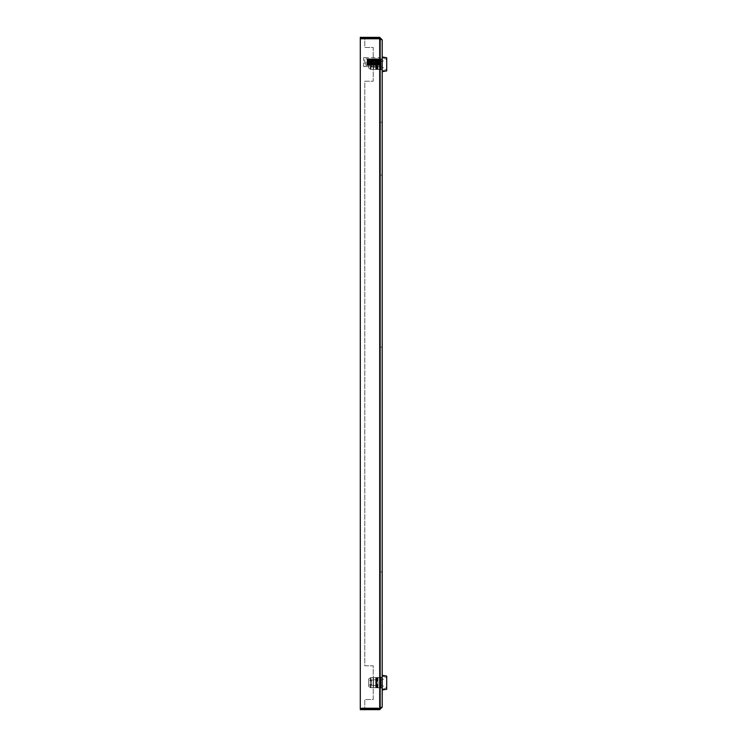 <?xml version="1.0" encoding="UTF-8"?>
<svg xmlns="http://www.w3.org/2000/svg" width="747" height="747" viewBox="0 0 747 747"><rect width="100%" height="100%" fill="white"/><g stroke="black" fill="none" stroke-linecap="round" stroke-linejoin="round"><path stroke-width="0.56" stroke-dasharray="3.73 2.8" d="M380.531 175.069L380.531 122.228L380.531 175.069L382.212 175.069L380.531 175.069M380.531 39.88L380.531 707.12L380.531 39.88L379.681 38.471L380.531 39.88L379.681 39.04L380.531 39.88L382.212 39.88L379.681 37.35L379.681 39.04L360.287 39.04L379.681 39.04L379.681 38.471L364.788 38.471L364.788 47.472L373.22 47.472L373.22 81.199L364.788 81.199L364.788 665.801L373.22 665.801L373.22 699.528L364.788 699.528L364.788 708.529L379.681 708.529L380.531 707.12L379.681 708.529L360.287 708.529L360.287 38.471L379.681 38.471L382.212 39.88L380.531 39.88M380.531 677.324L380.531 688.006L380.531 677.324L380.531 688.006L380.531 677.324L382.212 677.324L382.212 688.006L380.531 688.006L382.212 688.006L382.212 677.324L382.212 688.006L380.531 688.006L382.212 688.006L382.212 677.324L380.531 677.324M380.531 69.676L380.531 58.994L380.531 69.676L380.531 58.994L380.531 69.676L382.212 69.676L380.531 69.676L382.212 69.676L382.212 58.994L382.212 69.676L380.531 69.676M380.531 571.931L380.531 624.772L380.531 571.931L382.212 571.931L382.212 624.772L380.531 624.772L382.212 624.772L382.212 571.931L380.531 571.931M380.531 347.084L380.531 399.916L380.531 347.084L382.212 347.084L382.212 399.916L380.531 399.916L382.212 399.916L382.212 347.084L380.531 347.084M382.212 122.228L382.212 175.069L382.212 122.228L380.531 122.228L382.212 122.228M380.531 58.994L382.212 58.994L382.212 69.676L382.212 58.994L382.212 69.387L382.212 59.032L380.531 58.994L382.212 58.994L380.531 58.994M360.287 708.529L360.287 709.65L364.788 709.65L364.788 707.96L360.287 707.96L379.681 707.96L364.788 707.96L364.788 709.65L379.681 709.65L382.212 707.12L382.212 39.88M375.75 707.96L365.068 707.96L375.75 707.96L365.068 707.96L375.75 707.96L375.75 709.65L375.75 707.96L375.75 709.65L365.068 709.65L365.068 707.96L365.068 709.65L375.75 709.65L365.068 709.65L365.068 707.96L365.068 709.65L375.75 709.65L375.75 707.96M365.068 39.04L375.75 39.04L365.068 39.04L375.75 39.04L365.068 39.04L365.068 37.35L365.068 39.04L365.068 37.35L375.75 37.35L375.75 39.04L375.75 37.35L365.068 37.35L365.068 39.04M382.212 707.12L380.531 707.12L382.212 707.12L379.681 708.529L379.681 707.96L379.681 709.65M375.75 37.35L365.068 37.35L375.75 37.35L375.75 39.04L375.75 37.35M360.287 38.471L360.287 37.35L379.681 37.35M364.788 39.04L364.788 37.35L364.788 39.04M379.681 708.529L364.788 708.529L364.788 699.528L373.22 699.528L373.22 665.801L364.788 665.801L364.788 81.199L373.22 81.199L373.22 47.472L364.788 47.472L364.788 38.471L379.681 38.471L379.681 708.529M370.409 59.34L370.409 69.322L373.5 69.322L373.5 59.274L375.694 59.274L373.5 59.274L373.5 69.322L370.409 69.322L370.409 59.34L368.719 60.544L368.719 68.117L370.409 69.322L368.719 68.117L368.719 60.544L368.719 62.01L368.719 60.544L370.409 59.34L373.5 59.34L373.5 69.387L382.212 69.63L373.5 69.387L373.5 59.34L370.409 59.34M386.713 64.335C386.713 57.36 386.713 57.36 386.713 64.335C386.713 57.36 386.713 57.36 386.713 64.335C386.713 71.301 386.713 71.301 386.713 64.335C386.713 71.301 386.713 71.301 386.713 64.335M382.212 64.335L382.212 61.525L382.212 64.335M371.53 64.335L371.53 61.646L373.5 61.646L373.5 59.34L373.5 61.646L371.53 61.646L371.53 66.66L368.719 66.66L368.719 68.117L368.719 62.01L371.53 62.01L371.53 67.015L368.719 66.66L368.719 62.01L371.53 62.01L371.53 67.015L371.53 64.335M382.212 71.637L382.212 57.024L382.212 71.637L386.713 70.928L386.713 57.734L382.212 57.024M376.581 69.387L380.718 69.387L376.581 69.387L376.115 59.274L380.718 59.274L376.581 59.274L376.581 69.387M380.251 69.387L376.815 69.387L380.251 69.387L380.718 59.274L376.815 59.274L380.251 59.274L380.251 69.387M376.703 69.387L376.469 59.274L376.703 69.387M376.469 69.387L375.694 69.387L376.469 69.387L376.469 59.274L375.694 59.274L376.469 59.274L376.469 69.387M381.091 69.387L376.115 69.387L382.212 69.387L381.091 69.387L381.091 59.274L381.091 69.387L381.091 59.274L376.115 59.274L382.212 59.274L381.091 59.274L381.091 69.387M375.694 59.274L382.212 59.274L375.694 59.274L375.694 69.387L375.694 59.274M376.115 59.274L376.115 69.387L376.115 59.274M380.718 59.274L380.718 69.387L380.718 59.274M373.5 67.015L371.53 67.015L373.5 67.015M377.795 69.387L377.795 59.274L373.22 59.274L377.721 59.274L377.721 69.387L373.22 69.387L379.812 69.387L379.812 59.274L379.467 69.387M373.22 59.274L373.22 69.387M373.304 59.274L379.849 59.274L379.849 69.387L370.97 69.387L373.304 69.387L373.304 59.274L379.849 59.274M377.151 59.274L377.151 69.387L382.212 69.387L382.212 59.274L382.212 69.387L382.212 59.274L382.212 69.387L380.298 69.387L380.298 59.274L382.212 59.274L378.038 59.274L378.038 69.387L382.212 69.387L379.849 69.387M377.151 69.387L373.304 69.387M382.212 71.03L382.212 57.64L382.212 71.03L386.713 69.387L386.713 59.274L382.212 57.64L386.713 59.274L386.713 69.387L382.212 71.03M379.812 59.274L380.298 59.274L380.298 69.387L379.812 69.387M378.038 69.387L378.038 59.274M377.795 59.274L379.467 59.274M377.795 687.726L377.795 677.613L373.22 677.613L377.721 677.613L377.721 687.726L373.22 687.726L379.812 687.726L379.812 677.613L379.467 687.726M373.22 677.613L373.22 687.726M373.304 677.613L379.849 677.613L379.849 687.726L370.97 687.726L373.304 687.726L373.304 677.613L379.849 677.613M377.151 677.613L377.151 687.726L382.212 687.726L382.212 677.613L382.212 687.726L382.212 677.613L382.212 687.726L380.298 687.726L380.298 677.613L382.212 677.613L378.038 677.613L378.038 687.726L382.212 687.726L382.212 677.613L382.212 687.968L381.091 687.726L381.091 677.613L376.115 677.613L382.212 677.37L375.694 677.613L382.212 677.613L381.091 677.613L381.091 687.726L376.115 687.726L382.212 687.726L373.5 687.726L379.849 687.726M377.151 687.726L373.304 687.726M382.212 689.36L382.212 675.97L382.212 689.36L386.713 687.726L386.713 677.613L382.212 675.97L386.713 677.613L386.713 687.726L382.212 689.36M379.812 677.613L380.298 677.613L380.298 687.726L379.812 687.726M378.038 687.726L378.038 677.613M377.795 677.613L379.467 677.613M370.409 687.66L370.409 677.678L373.5 677.678L373.5 687.726L373.5 677.678L370.409 677.678L370.409 687.66L368.719 686.456L368.719 678.883L370.409 677.678L368.719 678.883L368.719 686.456L368.719 684.99L368.719 686.456L370.409 687.66L373.5 687.66L373.5 677.613L375.694 677.613L373.5 677.613L373.5 687.66L370.409 687.66M386.713 682.665C386.713 689.64 386.713 689.64 386.713 682.665C386.713 689.64 386.713 689.64 386.713 682.665C386.713 675.699 386.713 675.699 386.713 682.665C386.713 675.699 386.713 675.699 386.713 682.665M382.212 682.665L382.212 685.475L382.212 682.665M371.53 682.665L371.53 685.354L373.5 685.354L373.5 687.66L373.5 685.354L371.53 685.354L371.53 680.34L368.719 680.34L368.719 678.883L368.719 684.99L371.53 684.99L371.53 679.985L368.719 680.34L368.719 684.99L371.53 684.99L371.53 679.985L371.53 682.665M382.212 675.363L382.212 689.976L382.212 675.363L386.713 676.072L386.713 689.266L382.212 689.976M380.718 677.613L376.581 677.613L380.718 677.613L380.718 687.726L380.718 677.613M376.815 677.613L380.251 677.613L376.703 677.613L376.815 687.726L376.815 677.613M376.469 677.613L375.694 677.613L376.469 677.613L376.469 687.726L376.469 677.613M381.091 677.613L381.091 687.726L381.091 677.613M376.115 687.726L376.115 677.613L376.115 687.726M376.581 677.613L376.581 687.726L376.581 677.613M380.251 677.613L380.251 687.726L380.251 677.613M375.694 687.726L375.694 677.613L375.694 687.726M373.5 679.985L371.53 679.985L373.5 679.985M378.617 61.058L379.401 60.843L379.401 65.4L379.401 58.752L379.401 60.843L378.262 60.918L378.243 65.428L378.617 60.834L377.851 63.131L374.042 62.318L374.527 60.404L375.013 60.19L374.882 62.496M378.15 60.862L378.785 60.937L378.673 59.881L377.898 60.414L377.758 58.817L378.085 59.349L377.758 58.817L375.862 59.452L375.517 58.929L374.891 59.517L374.144 59.041L373.78 59.592L373.295 59.116L369.186 59.937L367.216 59.508L367.673 59.125L368.187 59.807L368.794 59.032L369.298 59.648L369.905 58.948L370.269 59.555L369.513 58.873L368.999 59.517L368.392 58.817L368.01 59.573L373.052 59.863L372.93 62.085L368.215 61.133L368.15 62.244L377.319 63.962L377.823 63.458L378.449 64.13M372.79 59.825L372.66 62.038L372.436 60.143M378.094 63.392L378.262 60.918L367.655 63.131L367.599 62.029L376.124 60.386L377.506 60.638L377.375 62.963M377.235 60.591L377.114 62.916M375.013 60.19L376.012 60.843L376.376 60.432L376.264 62.757M376.124 60.386L375.993 62.711L375.993 60.516M375.283 60.236L375.153 62.543M373.902 60.003L374.042 62.318L372.93 62.094L373.902 60.003L373.771 62.272L373.705 60.227M367.412 59.153L367.038 65.447L367.038 59.2L367.524 64.84L368.122 59.527M379.401 62.085L379.149 65.409M379.401 60.134L379.327 61.002M379.401 64.186L378.402 60.871C378.71 69.004 379.018 61.497 379.327 59.33L379.401 58.752L378.589 58.77L378.72 59.984L379.401 59.891M378.962 64.242L379.093 65.409M377.795 63.476L377.3 61.17L377.45 63.476L378.057 63.43M376.376 60.432L377.263 60.731L377.87 60.115L378.393 60.722L378.71 59.984M368.897 64.849L368.392 62.533L368.897 64.849L377.739 63.439M369.522 64.391L369.037 62.879L369.158 64.821M370.008 64.718L369.877 62.711L369.662 64.373M370.633 64.251L370.148 62.655L370.269 64.69M371.119 64.578L370.988 62.477L370.773 64.233M371.745 64.111L371.259 62.421L371.39 64.541M372.23 64.429L372.099 62.244L371.885 64.093M372.856 63.971L372.37 62.188L372.501 64.391M373.341 64.261L373.22 62.01L372.996 63.953M373.799 63.925L373.481 61.954L373.612 64.214M374.322 61.796L374.275 63.869M374.882 63.794L374.602 61.74M375.424 61.581L375.414 63.728M375.965 63.654L375.722 61.525M376.535 61.375L376.572 63.579M377.03 63.523L376.824 61.31L376.946 63.635M378.038 60.442L378.589 58.77M378.309 59.134L369.354 59.928L369.485 61.936M378.673 59.881L378.804 58.752L379.159 59.293M378.393 60.722L378.524 58.77M377.898 60.414L377.571 59.732L376.927 60.227L374.219 59.312L372.351 59.695L371.735 59.05L371.231 59.611L370.624 58.957L370.26 59.555L370.745 58.892L371.371 59.48L371.857 58.826L372.622 59.415L372.977 58.78L373.733 59.377L374.088 58.742L374.854 59.349L375.199 58.714L375.825 59.34L377.693 58.724L377.87 60.115M374.219 59.312L374.574 59.9M367.403 62.141L367.216 59.508M368.234 62.272L368.066 59.947L368.075 62.01M368.495 61.926L368.206 59.956L368.374 62.225M369.345 61.973L369.186 59.937L369.205 61.796M369.588 61.721L369.326 59.928M378.402 60.871L378.748 64.821L379.401 64.896M369.961 59.517L370.325 61.581M370.699 61.506L370.811 59.405M371.072 59.368L371.427 61.375M371.819 61.301L371.922 59.265M372.183 59.237L372.529 61.161M372.949 61.086L373.033 59.144M373.295 59.116L373.621 60.955M374.079 60.871L374.144 59.041M374.406 59.022L374.705 60.75M376.647 58.892L376.759 60.292M378.449 63.598L379.187 59.33M378.085 59.349L378.253 60.703M377.048 63.925L377.207 65.316L376.563 64.756L374.695 65.176L374.34 64.615L373.855 65.101L368.766 64.214L367.963 65.064L368.607 64.429L369.083 65.157L369.709 64.559L370.195 65.232L370.82 64.653L371.306 65.306L371.931 64.718L372.417 65.362L373.183 64.774L373.528 65.409L374.154 64.802L374.639 65.437L375.265 64.83L375.75 65.456L376.385 64.84L377.132 65.447L377.524 64.802L378.299 65.381M378.057 63.009L378.645 63.121L377.851 63.131L378.346 60.787M378.122 64.363L377.487 63.84L377.02 64.503L376.376 64.027L373.397 64.952L372.902 64.429L372.286 65.064L371.931 64.503L371.175 65.166L370.68 64.587L370.064 65.25L369.56 64.634L368.953 65.325L368.439 64.662L367.841 65.372L367.58 64.709L368.673 64.569M368.262 64.625L367.487 64.644M377.319 63.962L377.188 65.334L377.637 64.84L378.243 65.428M377.487 63.84L377.935 65.362M367.944 62.132L367.767 64.7M368.785 62.057L368.626 64.214L368.644 62.262M369.037 62.337L368.766 64.214L368.925 62.094M370.036 62.346L369.401 64.578L369.765 62.477M377.842 64.391L377.982 65.437M378.412 59.844L378.533 58.742M377.506 60.638L378.327 60.806M377.562 60.712L377.711 63.093L376.749 62.869L377.151 60.656M376.497 60.572L376.609 62.841L375.984 62.683M375.424 60.442L375.498 62.617L374.527 62.44L374.845 60.367M373.052 59.863L369.223 59.667M368.831 59.62L368.813 61.646M369.448 59.386L369.326 61.347L369.111 59.723M370.082 59.844L369.588 61.403L369.718 59.415M370.559 59.517L370.437 61.571L370.223 59.863M371.194 59.984L370.699 61.627L370.829 59.545M371.679 59.657L371.548 61.805L371.324 60.003M372.305 60.124L371.81 61.861L371.941 59.695M378.038 65.372L378.159 64.102M376.721 64.541L377.132 65.447M377.478 58.817L377.608 60.152M377.814 65.157L377.347 63.869M377.571 59.732L377.693 58.724M370.148 62.552L370.251 64.69M370.521 64.728L370.876 62.692M371.259 62.767L371.362 64.83M371.632 64.868L371.978 62.897M372.38 62.972L372.473 64.961M372.744 64.989L373.08 63.112M373.509 63.187L373.584 65.073M373.855 65.101L374.163 63.318M374.649 63.411L374.966 65.194M377.665 64.802L377.823 63.458M377.114 59.386L377.263 60.731M377.524 64.802L377.683 63.458M376.974 59.396L377.123 60.74M376.862 65.456L376.497 64.821M377.291 59.695L377.422 58.724L377.058 59.349M376.553 61.357L376.684 63.682M376.367 58.882L376.497 60.339M376.376 64.027L376.385 64.84M376.927 60.227L376.946 59.33M376.563 64.756L376.712 63.392M376.002 59.443L376.152 60.834M376.423 64.746L376.572 63.374M375.862 59.452L376.012 60.843M376.021 65.456L375.89 64.653L376.021 65.456L375.377 64.821M376.451 59.583L376.572 58.714M376.077 65.269L376.208 63.775M375.704 61.515L375.834 63.831M375.517 58.929L375.648 60.498M375.629 64.69L375.75 65.456M376.311 58.714L375.937 59.349M375.806 65.25L375.937 63.728M375.442 61.562L375.573 63.878M375.255 58.948L375.386 60.544M375.265 64.186L375.265 64.83M375.816 60.059L375.825 59.34M375.452 64.69L375.592 63.271M374.891 59.517L375.031 60.965M375.311 64.681L375.452 63.252M374.761 59.527L374.901 60.983M374.91 65.447L374.247 64.821M375.461 58.714L375.339 59.443L375.461 58.714L374.686 59.33M374.592 61.73L374.723 64.027M374.508 64.821L374.639 65.437M375.069 59.415L375.199 58.714M374.695 65.176L374.938 63.542M374.331 61.786L374.452 64.074M374.154 64.307L374.294 64.812M374.714 59.919L374.854 59.349M374.34 64.615L374.48 63.121M373.78 59.592L373.92 61.123M374.014 64.326L373.789 65.447L373.127 64.821M374.2 64.606L374.34 63.103M373.649 59.601L373.78 61.142M373.668 64.914L373.799 65.419M373.958 59.284L374.088 58.742M373.229 64.531L373.369 62.963M372.669 59.676L372.809 61.301M373.089 64.522L373.229 62.935M372.538 59.695L372.669 61.319M372.118 64.438L372.258 62.776M371.558 59.769L371.698 61.487M371.978 64.429L372.118 62.748M371.418 59.779L371.558 61.515M371.007 64.354L371.147 62.571M370.447 59.853L370.587 61.702M370.867 64.345L371.007 62.543M370.307 59.863L370.447 61.73M369.746 64.27L369.896 62.318M368.252 62.533L368.42 64.531M367.926 63.084L368.047 64.933M367.655 63.131L367.776 64.961M368.336 59.265L368.215 61.133M367.599 58.724L368.056 59.835C367.711 57.762 367.375 70.76 367.038 61.105L367.038 62.085M367.038 64.774L367.038 65.334M367.515 62.048L367.3 58.724M368.607 59.293L368.476 61.189M367.038 62.337L367.038 62.963M367.038 65.447L367.038 64.98M367.225 59.153L367.094 60.937M380.531 62.085L380.531 57.864L380.531 62.085M363.658 66.52L363.658 62.085L363.658 66.52L364.788 66.576L364.788 57.65L363.658 57.65L363.658 66.52L364.788 66.52L364.788 57.584L363.658 57.65L363.658 66.52M365.909 62.085L365.909 65.4L365.909 62.085M376.815 59.274L376.815 69.387L376.815 59.274M376.703 687.726L376.703 677.613L376.703 687.726M373.5 61.525L382.212 61.525L386.713 58.929M375.694 69.406L382.212 69.63M375.694 59.265L382.212 59.032M373.5 67.146L382.212 67.146L386.713 69.742M370.97 59.274L370.97 69.387M370.97 677.613L370.97 687.726M373.5 685.475L382.212 685.475L386.713 688.071M375.694 677.594L382.212 677.37M375.694 687.735L382.212 687.968M373.5 679.854L382.212 679.854L386.713 677.258M377.487 61.263L378.103 61.151M370.904 62.524L371.371 62.431M371.978 62.318L372.51 62.216M373.07 62.113L373.649 62.001M374.163 61.898L374.77 61.786M375.265 61.693L375.89 61.571M376.376 61.478L377.002 61.357M367.216 60.068L368.01 60.012M368.28 59.993L369.167 59.937M369.877 64.27L378.766 64.84M378.253 63.299L377.571 63.383M377.188 63.43L376.413 63.523M376.124 63.56L375.265 63.672M375.041 63.7L374.116 63.812M373.958 63.831L368.57 64.503M367.748 64.139L368.588 64.186M368.813 64.205L369.746 64.261M377.721 60.806L376.992 60.712M376.656 60.675L375.834 60.572M375.582 60.535L374.686 60.423M374.499 60.404L373.556 60.283M368.962 59.713L368.028 59.592M371.436 61.749L371.941 61.842M372.52 61.954L373.08 62.057M373.612 62.16L374.21 62.272M374.714 62.374L375.33 62.487M375.816 62.58L376.451 62.701M376.927 62.795L377.552 62.907M374.434 58.873L373.565 59.33M373.024 64.821L372.38 65.456L371.997 64.821M373.584 59.349L372.94 58.714L372.445 59.33M371.894 64.821L371.25 65.456L370.876 64.821M372.464 59.349L371.81 58.714L371.315 59.33M370.773 64.821L370.129 65.456M371.334 59.349L370.689 58.714M370.11 65.447L369.756 64.821M370.671 58.724L370.195 59.33M369.653 64.821L369.289 65.447M370.213 59.349L369.849 58.724M368.99 65.447L368.626 64.821M369.55 58.724L369.186 59.349L368.729 58.724M368.523 64.821L368.168 65.447M367.86 65.447L367.505 64.821M368.43 58.724L367.944 59.33M367.832 59.564L367.038 59.471M380.531 66.296L379.401 66.296M380.531 57.864L379.401 57.864M364.788 66.576L379.401 66.576M365.909 58.77L379.401 58.77M364.788 57.584L379.401 57.584M365.909 65.4L379.401 65.4"/><path stroke-width="1.12" d="M382.212 39.88L379.681 38.471L360.287 38.471L360.287 37.35L379.681 37.35L382.212 39.88L382.212 707.12L379.681 709.65L379.681 708.529L382.212 707.12M360.287 38.471L360.287 709.65L379.681 709.65M379.681 37.35L379.681 708.529L360.287 708.529M382.212 71.637L386.713 70.928L386.713 57.734L382.212 57.024M382.212 675.363L386.713 676.072L386.713 689.266L382.212 689.976"/></g></svg>
